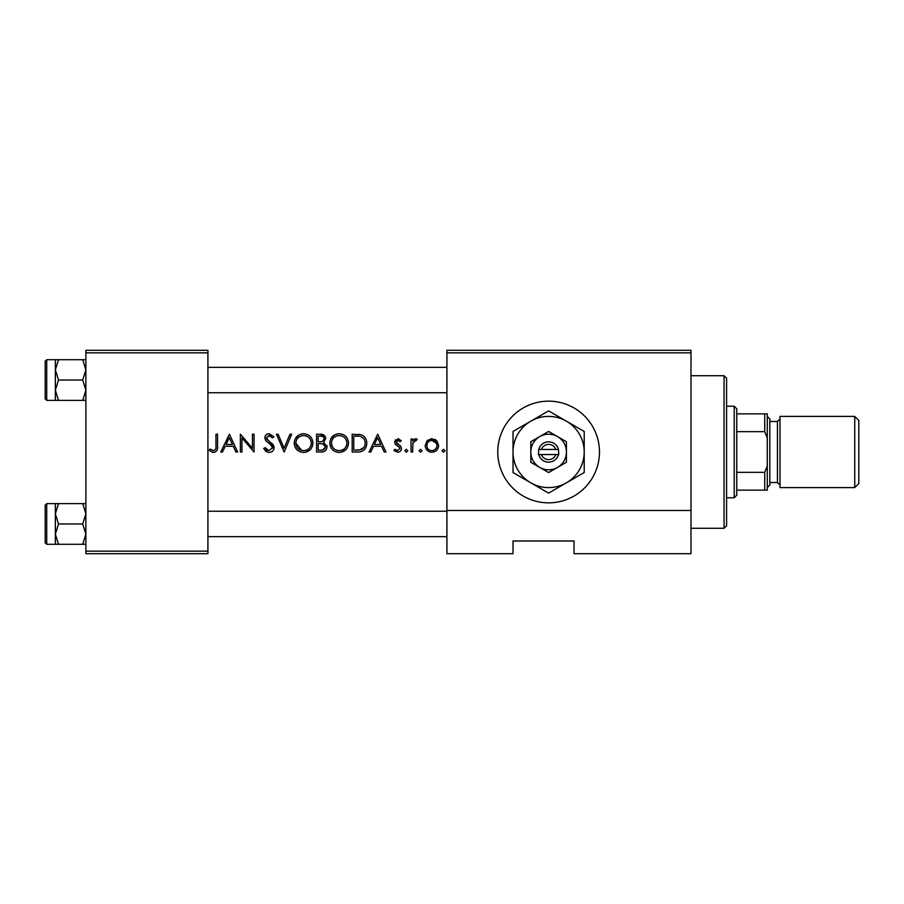 <?xml version="1.0" encoding="UTF-8"?>
<svg xmlns="http://www.w3.org/2000/svg" width="904" height="904" viewBox="0 0 904 904"><rect width="100%" height="100%" fill="white"/><g stroke="black" fill="none" stroke-linecap="round" stroke-linejoin="round"><path stroke-width="1.36" d="M548.615 401.15A50.85 50.85 0 0 0 497.765 452A50.85 50.85 0 0 0 548.615 502.85A50.85 50.85 0 0 0 599.465 452A50.85 50.85 0 0 0 548.615 401.15M209.106 450.407L213.4 452.452C216.655 451.864 218.033 449.785 217.548 446.226L217.548 434.202L215.954 434.202L215.954 446.045C216.372 448.452 215.559 449.977 213.491 450.633L210.056 449.039L209.106 450.407M222.486 452L225.198 446.293L233.266 446.293L235.899 452L237.628 452L229.413 434.202L220.745 452L222.486 452M269.053 452.452C272.081 452.226 273.776 450.621 274.138 447.638L266.386 437.83L268.996 435.57L272.466 437.852L273.912 436.756L269.166 433.75C266.51 433.92 265.053 435.31 264.782 437.898L265.776 440.61L271.901 445.864L272.545 447.616L269.053 450.633L265.143 447.661L263.64 448.565L268.172 452.384M276.421 434.202L284.184 452L291.709 434.202L289.992 434.202L284.059 448.226L278.127 434.202L276.421 434.202M329.813 443.175C330.344 448.859 333.474 451.955 339.192 452.452C344.91 451.932 348.017 448.802 348.526 443.096C348.04 437.344 344.876 434.225 339.056 433.75C333.373 434.327 330.288 437.468 329.813 443.175L329.983 441.333M352.176 434.202L352.176 452L357.69 452C363.408 451.943 366.436 449.062 366.775 443.322C366.832 439.321 365.046 436.496 361.419 434.847L352.176 434.202M393.929 450.463L397.647 452.226C399.975 452.045 401.24 450.791 401.455 448.474L400.856 446.463L396.212 442.112L397.907 440.361L400.144 441.728L401.229 440.621L397.907 438.768L394.619 442.18L395.206 444.18L399.421 447.299L399.862 448.542L397.568 450.633L394.991 449.265L393.929 450.463M404.879 450.746L406.371 452.226L407.851 450.746L406.371 449.265L404.879 450.746M411.037 438.994L411.037 452L412.642 452L412.925 443.163L417.207 439.208L415.817 438.768L412.642 440.903L412.642 438.994L411.037 438.994M442.079 450.746L443.559 452.226L445.039 450.746L443.559 449.265L442.079 450.746M425.185 445.536C425.558 449.65 427.807 451.876 431.931 452.226C436.033 451.887 438.27 449.65 438.655 445.536L436.869 440.903L431.931 438.768L426.97 440.915L425.185 445.536M419.027 450.746L420.507 452.226L421.998 450.746L420.507 449.265L419.027 450.746M370.798 452L373.51 446.293L381.578 446.293L384.211 452L385.94 452L377.725 434.202L369.058 452L370.798 452M316.581 434.202L316.581 452L321.395 452C324.762 451.932 326.649 450.237 327.078 446.949L323.655 442.395L325.711 438.609C325.282 435.491 323.395 434.022 320.05 434.202L316.581 434.202M294.218 443.175C294.749 448.859 297.879 451.955 303.597 452.452C309.315 451.932 312.422 448.802 312.931 443.096C312.445 437.344 309.281 434.225 303.462 433.75C297.778 434.327 294.693 437.468 294.218 443.175M240.374 434.202L240.374 452L241.967 452L241.967 438.022L254.058 452L254.058 434.202L252.465 434.202L252.465 448.214L240.374 434.202M690.995 553.7L574.04 553.7L574.04 540.987L513.02 540.987L513.02 553.7L446.915 553.7L446.915 350.3L690.995 350.3L690.995 553.7M85.88 352.842L85.88 350.3L207.92 350.3L207.92 352.842L85.88 352.842L85.88 551.157L207.92 551.157L207.92 553.7L85.88 553.7L85.88 551.157M207.92 352.842L207.92 551.157M690.995 352.842L446.915 352.842M690.995 510.477L446.915 510.477M426.97 440.915L427.999 439.988M430.53 438.892L431.931 438.768M434.643 439.299L435.841 439.977M437.276 449.616L436.688 450.305M430.586 452.113L429.332 451.774M428.157 451.152L425.682 448.101M436.96 446.553L437.05 445.548C436.779 448.666 435.061 450.361 431.92 450.633C428.79 450.373 427.072 448.678 426.79 445.548C427.072 442.406 428.778 440.677 431.92 440.361C435.05 440.677 436.768 442.406 437.05 445.548L436.677 443.57L431.92 440.361L429.942 440.745M430.914 450.542L432.937 450.542M434.858 449.763L436.779 447.22M427.163 443.57L426.88 446.553M429.931 440.756L427.761 442.508M413.953 439.412L415.32 438.813M415.817 438.768L417.207 439.208M416.326 440.598L415.004 440.44M413.151 442.451L412.812 443.751M397.907 438.768L398.879 438.926M400.144 441.728L397.907 440.361L396.698 440.903M396.336 441.457L396.653 443.299L398.506 444.632M399.771 445.423L400.359 445.898M401.455 448.474C401.252 450.791 399.975 452.045 397.647 452.226M394.991 449.265L397.568 450.633L399.862 448.542L398.845 446.791M397.455 445.954L395.206 444.18L394.619 442.18L395.523 439.762M377.601 437.672L380.731 444.474L374.38 444.474L377.601 437.672M358.628 434.315L360.018 434.485M364.911 437.344L365.419 438.078M365.487 438.203L366.086 439.412M366.662 444.937L366.199 446.847M361.227 451.604L359.521 451.91M365.126 444.361L365.182 443.322C365.171 439.954 363.6 437.694 360.493 436.53C363.6 437.683 365.171 439.954 365.182 443.322C365.205 446.429 363.781 448.553 360.899 449.717L353.769 450.169L353.769 436.033L359.227 436.259M357.374 436.09L355.023 436.033M359.702 449.977L364.131 447.277L364.945 445.367M364.956 445.333L365.08 444.711M355.814 450.169L358.379 450.102M330.864 438.756L334.717 434.824M337.237 433.92L338.13 433.784M342.831 434.451L344.367 435.265M348.379 441.31L348.492 442.203M345.814 449.729L341.023 452.294M333.949 450.915L332.548 449.751M331.316 448.282L330.491 446.745M329.96 444.915L329.858 444.09M340.638 435.717L339.136 435.57C343.859 435.954 346.447 438.463 346.921 443.096L346.786 441.604M346.627 440.926L345.305 438.44M342.627 436.372L341.305 435.864M346.786 444.587L346.921 443.096C346.469 447.762 343.87 450.271 339.136 450.633L340.638 450.497M344.537 448.61L345.147 447.988M346.164 446.463L346.661 445.141M337.644 450.508L339.136 450.633C334.469 450.271 331.892 447.785 331.406 443.175L332.717 447.378M336.198 450.102L337.384 450.452M331.474 442.124L331.406 443.175C331.847 438.53 334.423 435.999 339.136 435.57L337.78 435.683M337.113 435.83L335.836 436.304M334.491 437.084L333.847 437.604M320.05 434.202L325.27 436.666M325.395 436.948L325.598 437.604M326.852 445.446L327.022 446.18M326.141 449.853L325.35 450.7M325.135 450.87L324.412 451.333M322.977 440.915L324.107 438.643C323.53 441.016 321.903 442.045 319.248 441.728L318.174 441.728L318.174 436.033L320.344 436.033C322.479 435.841 323.734 436.722 324.107 438.643L323.79 437.366M322.965 436.553L320.344 436.033M319.248 441.728L320.502 441.683M324.604 444.836L322.57 443.762L325.474 446.949C324.852 449.412 323.18 450.486 320.457 450.169L318.174 450.169L318.174 443.559L322.57 443.762L319.236 443.559M322.671 450.011L325.474 446.949L325.157 445.604M320.457 450.169L321.779 450.124M294.263 442.259L294.388 441.333M295.269 438.756L299.122 434.824M301.642 433.92L302.535 433.784M307.236 434.451L308.772 435.265M312.784 441.31L312.897 442.203M310.219 449.729L305.428 452.294M298.354 450.915L296.953 449.751M295.721 448.282L294.896 446.745M294.365 444.915L294.263 444.09M305.043 435.717L303.541 435.57C308.264 435.954 310.852 438.463 311.326 443.096L311.191 441.604M311.032 440.926L309.71 438.44M307.032 436.372L305.71 435.864M311.191 444.587L311.326 443.096C310.874 447.762 308.275 450.271 303.541 450.633L305.043 450.497M308.942 448.61L309.552 447.988M310.761 446.022L311.066 445.141M302.049 450.508L303.541 450.633C298.874 450.271 296.297 447.785 295.811 443.175L301.789 450.452M295.879 442.124L295.811 443.175C296.252 438.53 298.828 435.999 303.541 435.57L302.185 435.683M301.518 435.83L300.241 436.304M298.896 437.084L298.252 437.604M266.217 451.65L264.906 450.474M265.143 447.661L265.855 448.757M266.714 449.683L269.053 450.633M272.466 448.248L272.499 447.141M272.545 447.616L270.273 444.237M269.663 443.74L268.691 443.028M264.861 437.061L266.058 434.903L268.33 433.818M269.166 433.75L273.912 436.756M271.143 436.383L270.059 435.751M269.539 435.615L266.386 437.83L266.703 439.084M266.714 439.095L269.946 441.898M271.313 442.937L272.748 444.305M273.211 444.892L274.036 446.723M273.132 450.497L272.601 451.073M272.579 451.096L271.946 451.593M229.288 437.672L232.418 444.474L226.068 444.474L229.288 437.672M217.468 448.373L217.231 449.785M212.79 452.418L212.191 452.305M210.056 449.039L213.491 450.633C215.559 449.977 216.372 448.452 215.954 446.045M724.047 375.725L726.59 378.267L726.59 525.732L724.047 528.275L724.047 375.725L690.995 375.725M207.92 367.34L446.915 367.34M207.92 392.754L446.915 392.754M85.88 503.607L82.727 503.607L85.88 513.777L82.727 523.958L85.88 534.128L82.727 544.298L58.523 544.298L55.37 534.128L55.37 513.777L58.523 503.607L55.37 503.607L55.37 534.128L58.523 523.958L55.37 513.777M45.2 542.762L45.2 505.144L46.725 503.618L46.725 544.298L45.2 542.762M82.727 503.607L58.523 503.607M82.727 523.958L58.523 523.958M82.727 544.298L85.88 544.298M55.37 534.128L55.37 544.298L58.523 544.298M446.915 536.66L207.92 536.66M446.915 511.235L207.92 511.235M55.37 369.872L55.37 380.042L55.37 369.872L58.523 359.702L55.37 359.702L55.37 369.872L58.523 380.042L82.727 380.042L85.88 390.223L82.727 400.393L58.523 400.393L55.37 390.223L58.523 380.042M46.725 400.382L45.2 398.856L45.2 361.227L46.725 359.702L46.725 400.382L55.37 400.382M85.88 359.702L82.727 359.702L85.88 369.872L82.727 380.042M82.727 359.702L58.523 359.702M82.727 400.393L85.88 400.393M55.37 390.223L55.37 380.042L55.37 400.393L58.523 400.393M734.217 406.235L736.76 408.777L736.76 495.222L734.217 497.765L734.217 406.235L726.59 406.235M736.76 472.34L764.727 472.34L767.27 466.159L767.27 490.137L764.727 490.137L764.727 472.34M736.76 413.862L767.27 413.862L767.27 466.159M767.27 437.841L764.727 431.66L764.727 413.862M736.76 431.66L764.727 431.66M736.76 490.137L764.727 490.137M858.8 420.473L858.8 483.527L854.732 487.595L854.732 416.405L858.8 420.473M767.27 416.405L769.812 418.947L769.812 485.052L767.27 487.595M854.732 487.595L779.982 487.595L779.982 416.405L854.732 416.405M541.428 454.542L558.785 454.542L558.457 449.457A10.17 10.17 0 0 0 538.773 449.457L538.445 454.542L541.428 454.542A7.627 7.627 0 0 0 555.802 454.542M538.773 454.542A10.17 10.17 0 0 0 558.457 454.542M566.412 441.728L548.615 431.445L530.817 441.728L530.817 462.272L548.615 472.555L566.412 462.272L566.412 441.728M548.615 431.445L530.817 441.728L530.817 452A17.797 17.797 0 0 0 539.711 467.413L548.615 472.555L557.519 467.413A17.797 17.797 0 0 0 557.519 436.587A17.797 17.797 0 0 0 530.817 452M561.779 464.95L566.412 462.272M566.412 482.826A35.595 35.595 0 0 0 566.412 421.174A35.595 35.595 0 0 0 513.02 452A35.595 35.595 0 0 0 566.412 482.826L584.21 472.555L584.21 431.445L548.615 410.902L513.02 431.445L513.02 472.555L548.615 493.098L566.412 482.826M539.711 467.413A17.797 17.797 0 0 0 557.519 467.413M558.457 449.457L538.773 449.457M555.802 449.457A7.627 7.627 0 0 0 541.428 449.457M769.812 482.51L777.44 482.51L777.44 421.49L779.982 418.947M724.047 528.275L690.995 528.275M46.725 544.298L55.37 544.298M46.725 503.618L55.37 503.618M46.725 359.702L55.37 359.702M734.217 497.765L726.59 497.765M777.44 482.51L779.982 485.052M769.812 421.49L777.44 421.49"/></g></svg>
